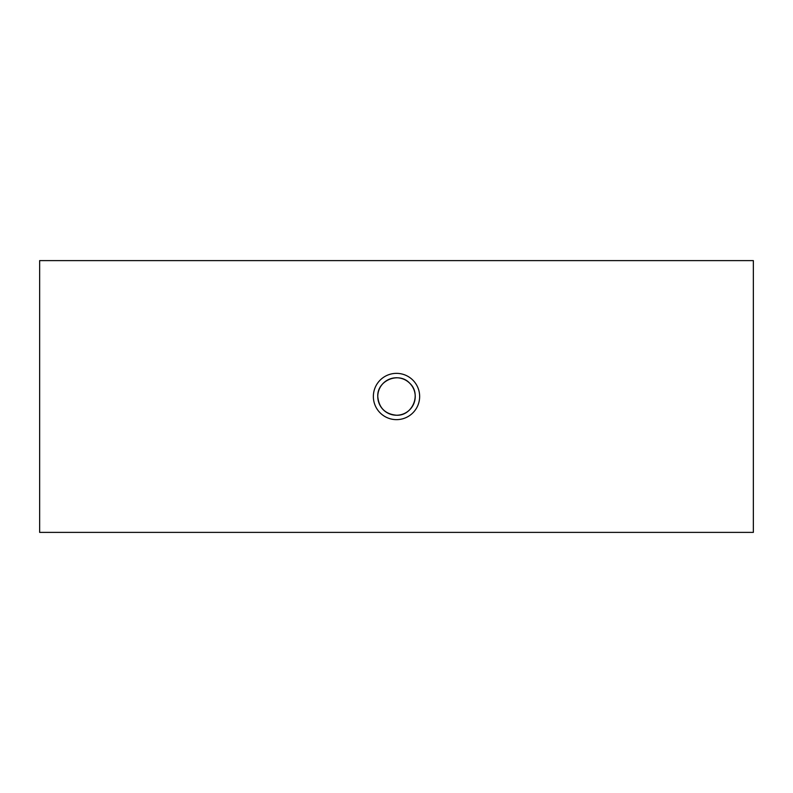 <?xml version="1.0" encoding="UTF-8"?>
<svg xmlns="http://www.w3.org/2000/svg" width="793" height="793" viewBox="0 0 793 793"><rect width="100%" height="100%" fill="white"/><g stroke="black" fill="none" stroke-linecap="round" stroke-linejoin="round"><path stroke-width="1.19" d="M377.775 396.5A18.725 18.725 0 0 1 405.867 380.283A18.725 18.725 0 0 1 405.867 412.717A18.725 18.725 0 0 1 377.775 396.5C378.885 407.87 385.13 414.115 396.5 415.225C412.538 416.087 421.678 393.992 409.743 383.257C399.008 371.322 376.913 380.462 377.775 396.5M373.364 396.5A23.136 23.136 0 0 0 408.068 416.543A23.136 23.136 0 0 0 408.068 376.457A23.136 23.136 0 0 0 373.364 396.5M39.65 532.39L39.65 260.61L753.35 260.61L753.35 532.39L39.65 532.39"/></g></svg>
